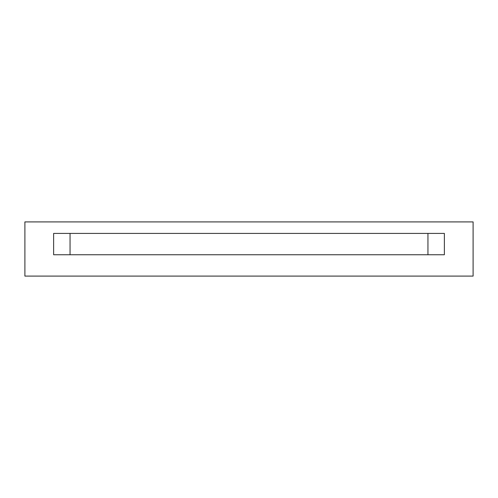 <?xml version="1.0" encoding="UTF-8"?>
<svg xmlns="http://www.w3.org/2000/svg" width="498" height="498" viewBox="0 0 498 498"><rect width="100%" height="100%" fill="white"/><g stroke="black" fill="none" stroke-linecap="round" stroke-linejoin="round"><path stroke-width="0.75" d="M427.95 254.746L427.95 233.406L427.95 254.746M70.05 233.406L70.05 254.746L70.05 233.406M444.372 233.406L53.628 233.406L53.628 254.746L444.372 254.746L444.372 233.406L444.372 254.746L53.628 254.746L53.628 233.406L444.372 233.406M473.1 276.091L24.9 276.091L24.9 221.909L473.1 221.909L473.1 276.091L473.1 221.909L24.9 221.909L24.9 276.091L473.1 276.091"/></g></svg>
